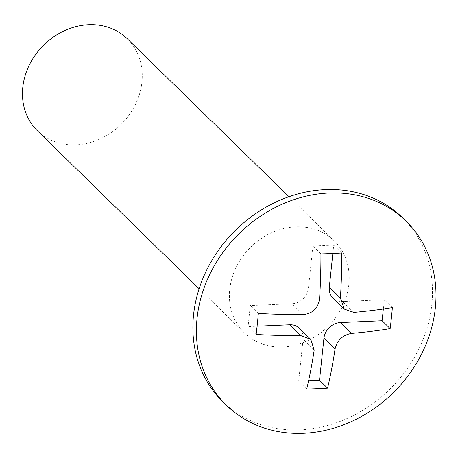 <?xml version="1.0" encoding="UTF-8"?>
<svg xmlns="http://www.w3.org/2000/svg" width="458" height="458" viewBox="0 0 458 458"><rect width="100%" height="100%" fill="white"/><g stroke="black" fill="none" stroke-linecap="round" stroke-linejoin="round"><path stroke-width="0.34" stroke-dasharray="2.29 1.72" d="M222.823 401.74A128.618 110.767 134.3 0 0 300.059 429.85A128.618 110.767 134.3 0 0 419.133 348.464A128.618 110.767 134.3 0 0 402.548 217.71M282.987 346.952A64.309 55.384 134.3 0 0 342.527 306.259A64.309 55.384 134.3 0 0 334.231 240.885A64.309 55.384 134.3 0 0 295.616 226.83A64.309 55.384 134.3 0 0 236.076 267.524A64.309 55.384 134.3 0 0 244.372 332.897A64.309 55.384 134.3 0 0 282.987 346.952M37.424 130.793A64.309 55.384 134.3 0 0 76.039 144.848A64.309 55.384 134.3 0 0 135.579 104.155A64.309 55.384 134.3 0 0 127.284 38.781M256.131 334.46L248.07 326.588L257.087 326.193M258.335 313.438L250.28 305.566L248.07 326.588M299.423 328.283A16.076 13.843 -45.7 0 1 303.082 339.132L298.668 381.176L308.606 380.741M306.723 389.048L298.668 381.176M392.374 307.587L384.314 299.715L342.613 301.536A16.076 13.843 -45.7 0 1 332.96 298.026M383.34 308.995L384.314 299.715M341.777 252.999L333.722 245.127L312.871 246.038L308.452 288.082A16.076 13.843 -45.7 0 1 291.981 303.746L250.28 305.566M332.84 253.48L333.722 245.127M320.926 253.909L312.871 246.038M314.194 349.981L303.082 339.132M353.725 312.385L342.613 301.536M319.558 298.931L308.452 288.082M303.087 314.594L291.981 303.746M288.987 196.7L334.231 240.885M199.127 288.712L244.372 332.897"/><path stroke-width="0.69" d="M406.057 221.134L402.548 217.71A128.618 110.767 134.3 0 0 325.312 189.606A128.618 110.767 134.3 0 0 206.237 270.993A128.618 110.767 134.3 0 0 222.823 401.74L226.332 405.17A128.618 110.767 134.3 0 0 303.568 433.274A128.618 110.767 134.3 0 0 422.637 351.887A128.618 110.767 134.3 0 0 406.057 221.134A128.618 110.767 134.3 0 0 328.815 193.03A128.618 110.767 134.3 0 0 209.747 274.416A128.618 110.767 134.3 0 0 226.332 405.17M288.987 196.7L127.284 38.781A64.309 55.384 134.3 0 0 88.669 24.726A64.309 55.384 134.3 0 0 29.129 65.42A64.309 55.384 134.3 0 0 37.424 130.793L199.127 288.712M317.239 388.676A263.562 90.575 -174 0 1 306.723 389.048A273.077 102.26 -92.5 0 0 314.194 349.981L310.776 339.367L300.877 335.617A273.077 93.844 -174 0 1 256.131 334.46A263.562 98.693 -92.5 0 0 258.335 313.438A273.077 93.844 6 0 0 303.087 314.594C312.539 313.627 318.029 308.4 319.558 298.931A273.077 102.26 -92.5 0 0 320.926 253.909A263.562 90.575 6 0 0 331.443 253.543A263.562 90.575 6 0 0 341.777 252.999A273.077 102.26 87.5 0 1 340.409 298.021L344.313 309.11L353.725 312.385A273.077 93.844 6 0 0 392.374 307.587A263.562 98.693 87.5 0 1 390.164 328.609A273.077 93.844 -174 0 1 351.515 333.407C342.704 335.004 337.214 340.225 335.044 349.07A273.077 102.26 87.5 0 1 327.573 388.138A263.562 90.575 -174 0 1 317.239 388.676M257.087 326.193L289.771 324.768A16.076 13.843 -45.7 0 1 299.423 328.283L310.776 339.367M327.573 388.138L319.518 380.266L323.932 338.222A16.076 13.843 -45.7 0 1 340.409 322.558L382.104 320.737L383.34 308.995M308.606 380.741L319.518 380.266M390.164 328.609L382.104 320.737M344.313 309.11L332.96 298.026A16.076 13.843 -45.7 0 1 329.302 287.172L332.84 253.48M300.877 335.617L289.771 324.768M335.044 349.07L323.932 338.222M351.515 333.407L340.409 322.558M340.409 298.021L329.302 287.172"/></g></svg>
